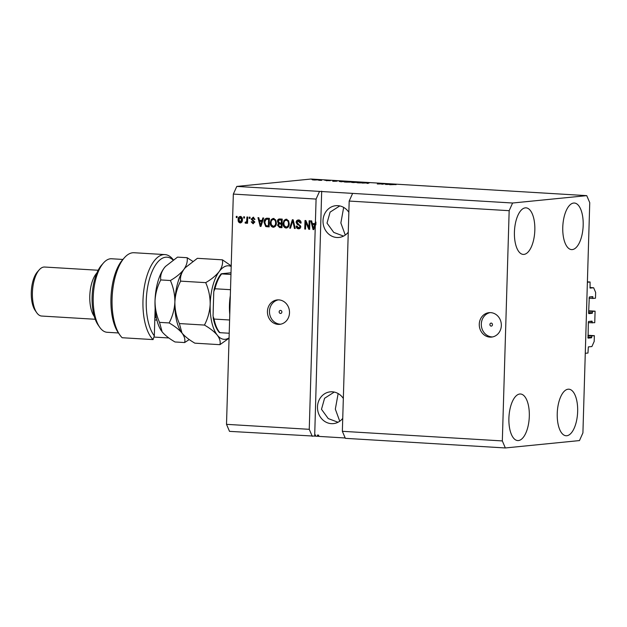 <?xml version="1.0" encoding="UTF-8"?>
<svg xmlns="http://www.w3.org/2000/svg" width="627" height="627" viewBox="0 0 627 627"><rect width="100%" height="100%" fill="white"/><g stroke="black" fill="none" stroke-linecap="round" stroke-linejoin="round"><path stroke-width="0.94" d="M588.079 338.125L591.52 337.788L591.786 335.923L594.365 335.672L594.192 341.425L591.904 346.535L588.353 346.896L587.961 353.04L585.273 353.307L587.381 282.268L590.07 282.001L587.397 281.844M594.365 335.672L587.954 335.28M591.786 335.923L587.938 335.696M588.063 338.125L588.345 321.98L588.573 321.471L592.013 321.126L592.217 321.596L589.153 321.416M590.07 282.001L590.07 288.106L593.644 287.754L595.65 292.441L595.478 298.193L592.899 298.452L592.758 296.634L589.302 296.979L588.604 313.163L588.777 313.633L592.249 313.288L592.515 311.431L595.094 311.172L594.749 322.686L588.322 322.717M592.17 322.944L592.217 321.596M595.094 311.172L588.675 310.788M592.515 311.431L588.667 311.204M592.899 298.452L589.051 298.217M593.644 287.754L589.905 287.527M491.137 326.134A1.536 1.379 -95.7 0 0 491.231 323.077A1.536 1.379 -95.7 0 0 491.137 326.134M489.938 337.122A12.274 11.027 -95.7 0 0 491.521 337.099A12.274 11.027 -95.7 0 0 501.334 324.661A12.274 11.027 -95.7 0 0 490.667 312.63A12.274 11.027 -95.7 0 0 489.084 312.661A12.274 11.027 -95.7 0 0 479.271 325.092A12.274 11.027 -95.7 0 0 489.938 337.122M490.11 312.614A12.274 11.027 -95.7 0 0 481.348 325.46A12.274 11.027 -95.7 0 0 491.983 336.926A12.274 11.027 -95.7 0 0 492.532 336.942M280.465 313.461A1.536 1.379 -95.7 0 0 280.559 310.396A1.536 1.379 -95.7 0 0 280.465 313.461M278.106 324.378A12.274 11.027 -95.7 0 0 279.689 324.347A12.274 11.027 -95.7 0 0 289.502 311.917A12.274 11.027 -95.7 0 0 278.835 299.886A12.274 11.027 -95.7 0 0 277.252 299.918A12.274 11.027 -95.7 0 0 267.439 312.348A12.274 11.027 -95.7 0 0 278.106 324.378M278.278 299.871A12.274 11.027 -95.7 0 0 269.516 312.716A12.274 11.027 -95.7 0 0 280.151 324.175A12.274 11.027 -95.7 0 0 280.7 324.198M343.33 398.458A15.957 14.335 -95.7 0 0 332.302 391.804A15.957 14.335 -95.7 0 0 330.249 391.851A15.957 14.335 -95.7 0 0 317.489 408.012A15.957 14.335 -95.7 0 0 331.362 423.648A15.957 14.335 -95.7 0 0 333.415 423.609A15.957 14.335 -95.7 0 0 342.742 418.342M348.855 212.31A15.957 14.335 -95.7 0 0 337.828 205.656A15.957 14.335 -95.7 0 0 335.774 205.695A15.957 14.335 -95.7 0 0 323.015 221.856A15.957 14.335 -95.7 0 0 336.887 237.5A15.957 14.335 -95.7 0 0 338.933 237.453A15.957 14.335 -95.7 0 0 348.267 232.194M518.411 440.554A23.324 10.15 -86.6 0 1 517.698 440.562A23.324 10.15 -86.6 0 1 508.928 417.488A23.324 10.15 -86.6 0 1 519.791 394.015A23.324 10.15 -86.6 0 1 520.504 393.999A23.324 10.15 -86.6 0 1 529.282 417.08A23.324 10.15 -86.6 0 1 518.411 440.554M523.937 254.397A23.324 10.15 -86.6 0 1 523.224 254.413A23.324 10.15 -86.6 0 1 514.453 231.332A23.324 10.15 -86.6 0 1 525.316 207.858A23.324 10.15 -86.6 0 1 526.029 207.843A23.324 10.15 -86.6 0 1 534.8 230.924A23.324 10.15 -86.6 0 1 523.937 254.397M572.286 249.585A23.324 10.15 -86.6 0 1 571.573 249.601A23.324 10.15 -86.6 0 1 562.795 226.519A23.324 10.15 -86.6 0 1 573.666 203.046A23.324 10.15 -86.6 0 1 574.379 203.03A23.324 10.15 -86.6 0 1 583.149 226.112A23.324 10.15 -86.6 0 1 572.286 249.585M566.761 435.741A23.324 10.15 -86.6 0 1 566.048 435.749A23.324 10.15 -86.6 0 1 557.27 412.676A23.324 10.15 -86.6 0 1 568.14 389.202A23.324 10.15 -86.6 0 1 568.854 389.187A23.324 10.15 -86.6 0 1 577.624 412.268A23.324 10.15 -86.6 0 1 566.761 435.741M339.771 205.922L330.1 212.122L327.02 223.141L333.76 232.421L343.549 236.097M334.254 392.071L324.574 398.278L321.494 409.298L328.242 418.577L338.024 422.253M339.74 421.219L335.335 409.141L338.141 393.56M345.265 235.062L340.861 222.985L343.667 207.404M586.739 195.64L589.748 202.662L582.914 432.912L579.473 440.577L505.338 447.96L502.329 440.93L342.358 431.305L349.184 201.063L352.633 193.39L512.604 203.015L586.739 195.64L310.914 179.04L236.787 186.423L319.527 191.4L316.086 199.072L315.405 222.13L315.945 222.076L315.859 224.897L315.318 224.952L309.252 429.315L226.512 424.338L233.338 194.088L236.787 186.423M502.329 440.93L509.163 210.688L349.184 201.063M509.163 210.688L512.604 203.015M505.338 447.96L345.359 438.336L342.358 431.305M345.211 437.983L318.681 436.384L318.712 435.162L317.474 435.083L317.434 436.306L317.552 435.091M316.086 199.072L233.338 194.088M315.318 224.952L313.813 229.607L313.038 229.56L310.82 220.837L311.658 220.884L312.254 223.486L314.95 223.651L315.405 222.13M308.915 227.562L309.119 220.735L309.918 220.782L309.66 229.357L308.813 229.302L305.757 222.272L305.553 229.106L304.746 229.059L305.004 220.485L305.858 220.539L308.915 227.562L309.448 227.507L309.652 220.767M298.499 227.789L300.004 226.512L299.777 225.626L297.237 224.458L296.109 222.342C296.297 220.735 297.135 219.952 298.609 219.991C300.231 220.202 301.07 221.213 301.109 223.04L300.302 223.102L298.146 220.994L299.048 220.931L296.908 222.366L300.803 226.582C300.639 228.079 299.871 228.816 298.491 228.792C297.026 228.628 296.257 227.726 296.195 226.088L297.002 226.026L298.499 227.789L299.377 227.734M298.115 219.999L298.609 219.991M298.93 228.784L299.032 228.737C297.566 228.573 296.798 227.672 296.736 226.033M289.674 228.15L292.362 219.724L293.185 219.779L295.246 228.487L294.416 228.44L292.785 220.759L290.505 228.204L289.674 228.15L290.207 228.095L292.872 219.756M286.304 219.246L288.538 220.728L289.235 223.721C289.251 226.276 288.185 227.719 286.037 228.048C283.953 227.476 282.981 225.947 283.114 223.455L283.992 220.422L285.849 219.254M286.461 228.04L286.57 227.993C284.493 227.421 283.514 225.892 283.647 223.4L283.114 223.455M273.466 218.478L275.7 219.959L276.397 222.946C276.413 225.501 275.347 226.943 273.2 227.272C271.115 226.7 270.143 225.171 270.276 222.679L271.154 219.654L273.011 218.486M273.623 227.264L273.733 227.217C271.656 226.645 270.676 225.117 270.809 222.632L270.276 222.679M262.094 220.469L262.846 217.953L263.677 218L260.957 226.425L260.174 226.378L257.963 217.655L258.794 217.702L259.398 220.304L262.094 220.469L262.635 220.414L263.356 217.977M236.261 217.577L236.301 216.354L237.1 216.401L237.061 217.624L236.261 217.577L236.802 217.522L236.834 216.386M238.111 219.646C238.056 217.781 238.809 216.73 240.36 216.487C241.873 216.911 242.563 218.024 242.422 219.842C242.461 221.676 241.708 222.71 240.172 222.946C238.675 222.538 237.994 221.441 238.111 219.646L238.644 219.599C238.597 217.734 239.349 216.676 240.901 216.433M240.486 222.938L240.705 222.891C239.216 222.483 238.526 221.386 238.644 219.599M243.684 218.024L243.723 216.801L244.522 216.848L244.483 218.071L243.684 218.024L244.224 217.969L244.256 216.832M245.917 222.17L246.654 221.488L246.928 216.989L247.736 217.044L247.547 223.275L246.748 223.228L246.772 222.232L245.792 223.283L245.047 222.898L245.376 222.029L246.09 222.154M249.201 218.353L249.24 217.13L250.04 217.177L250.001 218.408L249.201 218.353L249.734 218.306L249.773 217.161M254.993 219.364L253.598 218.086L251.991 219.05L254.821 222.044L252.987 223.714L251.208 221.825L252.015 221.762L252.987 222.82L254.013 222.123L251.184 219.152L253.143 217.255L255.001 219.372L254.194 219.434L253.143 218.133M253.355 223.706L251.748 221.77M252.987 222.82L253.817 222.765M264.053 222.366C263.991 219.818 265.009 218.431 267.118 218.204L269.398 218.345L269.14 226.919L265.738 226.551L264.053 222.366L264.586 222.311L266.812 218.196M266.53 218.212L267.118 218.204M277.447 221.347C277.557 219.685 278.364 218.894 279.861 218.972L282.236 219.113L281.978 227.687L279.587 227.546L277.534 225.265L278.443 223.518L277.447 221.347L279.532 218.964M279.242 218.98L279.861 218.972M319.527 191.4L352.633 193.39M382.204 184.15L385.197 183.852L377.321 183.985L381.945 183.656L382.196 184.275M362.249 183.076L369.272 182.896L367.822 183.413L366.991 183.358L368.457 182.919L362.249 183.076M362.43 182.481L363.605 182.849L358.566 182.865C356.661 182.716 356.293 182.59 357.445 182.488L362.422 182.551M364.115 182.763L363.605 182.849M356.81 182.622L357.437 182.77M349.592 181.705L350.767 182.073L345.728 182.089C343.823 181.94 343.455 181.814 344.607 181.712L349.584 181.775M351.269 181.995L350.767 182.073M343.972 181.846L344.591 181.995M319.362 179.98L320.703 179.973L319.362 179.98M312.983 179.941L316.588 179.722L312.505 179.831M317.842 179.886L317.333 179.988M395.214 184.448L389.657 184.722L395.214 184.55M396.154 184.597L395.708 184.667M337.13 181.14L332.749 181.297L334.042 180.78L337.122 181.219M326.487 180.56L330.304 180.686L326.259 180.505M329.449 180.639L328.822 180.521M326.275 180.623L326.832 180.788M324.778 180.31L326.118 180.302L324.778 180.31M321.588 180.255L318.665 180.27L321.588 180.38M311.94 179.534L313.281 179.526L311.94 179.534M352.492 182.206L358.315 182.238L352.633 182.269M389.986 184.322L385.605 184.479L386.898 183.954L389.986 184.401M318.681 436.321L317.897 436.227L317.92 435.013M318.445 435.146L318.414 436.306L317.897 436.227L317.928 435.114M315.154 434.942L314.676 436.141L314.715 434.919L315.546 434.966L315.514 436.196L317.434 436.306M321.682 191.188L314.676 436.141M314.409 436.126L229.513 431.36L226.512 424.338M309.252 429.315L312.262 436.337M315.522 435.836L315.13 435.922M315.334 434.958L315.303 435.93M334.606 181.234L336.425 181.172L334.599 181.305M313.821 179.777L316.525 179.941L314.166 180.02M341.354 181.744L344.239 181.462L339.16 181.391L341.354 181.814M346.159 182.112L350.446 182.104M349.968 182.136L346.159 182.042M354.192 182.59L351.676 182.433M351.849 182.285L354.192 182.52M355.752 182.496L353.111 182.277M353.299 182.112L355.752 182.363M358.997 182.888L363.292 182.88M362.806 182.904L358.997 182.818M381.921 184.26L381.945 183.656M387.462 184.416L389.281 184.354L387.462 184.487M240.854 217.318L238.911 219.638L240.219 222.052L240.917 221.997L242.155 219.748L240.549 217.35M240.219 222.052L241.622 219.803L240.157 217.381L240.697 217.326M242.155 219.748L241.622 219.803M247.547 223.188L246.748 223.228M247.281 223.173L247.312 222.177L246.772 222.232M246.333 223.228L245.047 222.898M245.58 222.851L245.839 222.17M246.45 222.123L247.187 221.433L246.654 221.488M247.187 221.433L247.375 220.171L246.834 220.226M247.375 220.171L247.461 217.02M254.727 219.379L254.194 219.434M253.52 222.765L254.013 222.123M254.546 222.068L253.77 221.59M254.311 221.535L251.184 219.152M251.725 219.097L253.684 217.201M260.989 226.339L260.174 226.378M260.714 226.323L258.52 217.687M260.597 225.508L261.13 225.454L262.337 221.402L259.633 221.323L260.597 225.508L261.804 221.456L259.633 221.323M261.537 223.855L261.004 223.91M262.337 221.402L261.804 221.456M269.148 226.833L265.738 226.551M266.279 226.504L264.586 222.311M267.721 219.16L266.632 219.223L265.221 220.351L264.853 222.42L265.926 225.548L267.016 225.783L268.372 225.869L268.568 219.301L267.188 219.215L268.568 219.301M268.372 225.869L268.905 225.814L269.101 219.246M270.809 222.632L271.687 219.599L271.154 219.654M271.687 219.599L273.999 218.423M273.756 226.214C275.402 225.947 276.193 224.819 276.131 222.828C276.233 220.986 275.519 219.858 273.975 219.426L273.443 219.481C271.828 219.74 271.044 220.837 271.076 222.757L271.35 224.717L273.223 226.269L274.093 226.214M273.223 226.269C274.869 225.994 275.661 224.866 275.59 222.883C275.7 221.041 274.979 219.905 273.443 219.481L273.975 219.426M276.131 222.828L275.59 222.883M281.985 227.601L280.12 227.491L277.534 225.265M278.067 225.211L278.984 223.463L278.443 223.518M278.984 223.463L277.98 221.3M280.347 219.92L279.031 220.038L278.247 221.394L279.838 222.985L281.311 223.079L281.852 223.024L281.938 220.014L279.571 219.983M281.209 226.637L281.288 224.082L279.078 224.027L278.341 225.171L279.893 226.559L281.742 226.582L281.821 224.027L279.611 223.972M281.821 224.027L281.288 224.082M280.402 223.941L279.078 224.027M281.311 223.079L281.405 220.069L279.031 220.038M281.938 220.014L281.405 220.069M283.647 223.4L284.525 220.367L283.992 220.422M284.525 220.367L286.837 219.199M286.594 226.99C288.24 226.715 289.031 225.587 288.969 223.604C289.071 221.762 288.357 220.626 286.813 220.195L286.28 220.249C284.674 220.516 283.882 221.605 283.913 223.525L284.188 225.485L286.061 227.045L286.931 226.982M286.061 227.045C287.707 226.77 288.498 225.642 288.428 223.659C288.538 221.817 287.817 220.68 286.28 220.249L286.813 220.195M288.969 223.604L288.428 223.659M295.223 228.4L294.416 228.44M294.956 228.385L293.326 220.704L292.785 220.759M301.109 223.032L300.302 223.102M300.842 223.047L299.048 220.931M299.032 227.734L300.004 226.512M300.537 226.457L300.309 225.571L299.777 225.626M300.309 225.571L297.237 224.458M297.77 224.403L296.642 222.287L296.109 222.342M296.642 222.287C296.837 220.68 297.668 219.897 299.15 219.936M309.667 229.27L308.813 229.302M309.346 229.247L306.289 222.224L305.757 222.272M305.553 229.02L304.746 229.059M305.286 229.004L305.537 220.516M313.845 229.521L313.038 229.56M313.571 229.506L311.384 220.869M315.945 222.076L315.491 223.596L314.95 223.651M313.453 228.69L313.986 228.636L315.193 224.584L312.489 224.505L313.453 228.69L314.66 224.638L312.489 224.505M314.393 227.037L313.861 227.084M315.193 224.584L314.66 224.638M229.772 314.401A33.145 14.429 -86.6 0 1 230.328 295.615M230.101 303.154A34.375 14.962 93.4 0 0 229.984 307.214M221.801 273.701L231.002 272.784M230.955 274.454L221.637 273.897A33.145 14.429 93.4 0 0 214.967 288.765L213.776 291.594L213.047 316.094L214.066 319.057A33.145 14.429 93.4 0 0 219.889 332.678L220.061 332.49M229.216 333.243L219.889 332.678M229.607 319.997L214.066 319.057M230.501 289.698L214.967 288.765M173.028 260.017A41.743 18.167 93.4 0 0 165.755 257.203A41.743 18.167 93.4 0 0 147.196 289.823A41.743 18.167 93.4 0 0 154.32 335.813L155.135 308.233M164.964 254.593L134.076 252.736A44.196 19.233 93.4 0 0 124.46 257.673A44.196 19.233 93.4 0 0 112.217 295.693A44.196 19.233 93.4 0 0 119.812 334.912A44.196 19.233 93.4 0 0 122.171 337.734L153.066 339.591A44.196 19.233 -86.6 0 1 143.701 291.187A44.196 19.233 -86.6 0 1 163.623 254.617A44.196 19.233 -86.6 0 1 164.964 254.593A44.196 19.233 -86.6 0 1 173.311 259.821M153.066 339.591L154.32 335.813M122.892 259.445L111.567 258.763A36.828 16.028 93.4 0 0 110.446 258.779A36.828 16.028 93.4 0 0 103.557 262.878A36.828 16.028 93.4 0 0 93.352 294.565A36.828 16.028 93.4 0 0 99.685 327.239A36.828 16.028 93.4 0 0 107.146 332.286L118.464 332.968M98.173 270.253L44.635 267.031A24.555 10.683 93.4 0 0 43.882 267.047A24.555 10.683 93.4 0 0 39.289 269.775A24.555 10.683 93.4 0 0 32.486 290.897A24.555 10.683 93.4 0 0 36.711 312.685A24.555 10.683 93.4 0 0 41.68 316.047L95.226 319.268M153.913 337.067L168.859 337.969M119.812 334.912L118.252 332.663A41.743 18.167 -86.6 0 1 111.081 295.63A41.743 18.167 -86.6 0 1 122.641 259.719L124.46 257.673M99.685 327.239L98.118 324.99A34.375 14.962 -86.6 0 1 92.216 294.494A34.375 14.962 -86.6 0 1 101.739 264.923L103.557 262.878M156.899 320.083L154.791 319.958M94.277 316.416A24.555 10.683 -86.6 0 1 89.865 294.353A24.555 10.683 -86.6 0 1 96.895 272.972M36.711 312.685L35.151 310.436A22.102 9.617 -86.6 0 1 31.35 290.834A22.102 9.617 -86.6 0 1 37.471 271.82L39.289 269.775M154.83 318.477A25.778 11.223 93.4 0 0 156.076 316.235M219.92 344.678L194.856 343.165C189.252 339.92 184.957 336.55 181.995 333.055L179.377 323.563C176.367 316.76 174.87 309.589 174.886 302.042C175.301 294.604 177.214 287.636 180.631 281.139C180.051 277.361 181.132 273.458 183.883 269.422L185.31 267.666L197.38 258.316L222.444 259.829C223.024 263.599 221.942 267.51 219.191 271.546C216.025 275.559 211.534 279.258 205.695 282.644C208.705 289.439 210.202 296.618 210.186 304.166C209.771 311.603 207.858 318.571 204.441 325.068C210.053 328.313 214.34 331.683 217.303 335.179C219.826 338.611 220.696 341.778 219.92 344.678L229.067 338.204M231.214 265.864L222.444 259.829M179.377 323.563L204.441 325.068M180.631 281.139L205.695 282.644M181.415 332.279A36.828 16.028 -86.6 0 1 181.328 332.153A36.828 16.028 -86.6 0 1 174.886 302.042A36.828 16.028 -86.6 0 1 183.883 269.422A36.828 16.028 -86.6 0 1 185.2 267.792A36.828 16.028 -86.6 0 1 185.247 267.729M229.074 337.867A36.828 16.028 -86.6 0 1 217.303 335.179A36.828 16.028 -86.6 0 1 210.186 304.166A36.828 16.028 -86.6 0 1 219.191 271.546A36.828 16.028 -86.6 0 1 231.191 266.491M192.732 261.318L187.136 257.705C187.716 261.475 186.634 265.386 183.883 269.422C180.717 273.443 176.218 277.142 170.395 280.52C173.397 287.315 174.894 294.486 174.886 302.042C174.463 309.479 172.55 316.447 169.133 322.944C174.745 326.189 179.032 329.559 181.995 333.055C184.518 336.487 185.396 339.654 184.62 342.554L189.268 339.552M161.554 331.08A36.828 16.028 -86.6 0 1 161.468 330.954A36.828 16.028 -86.6 0 1 155.026 300.842A36.828 16.028 -86.6 0 1 164.023 268.223A36.828 16.028 -86.6 0 1 165.34 266.593A36.828 16.028 -86.6 0 1 165.387 266.538M184.62 342.554L175.004 341.974C169.392 338.729 165.105 335.359 162.134 331.863L159.517 322.364C156.507 315.569 155.01 308.398 155.026 300.842C155.441 293.405 157.353 286.437 160.771 279.94C160.191 276.17 161.272 272.259 164.023 268.223L165.45 266.475L177.519 257.125L187.136 257.705M159.517 322.364L169.133 322.944M160.771 279.94L170.395 280.52M591.747 337.271L587.899 337.044M591.52 337.788L587.883 337.569M592.476 312.779L588.628 312.552M592.249 313.288L588.612 313.069M592.938 297.104L589.882 296.916M253.426 221.119L252.885 221.174M267.502 226.731L266.969 226.786M280.12 227.491L279.587 227.546M293.593 222.076L293.06 222.123M299.103 224.928L298.562 224.983M279.266 223.996L279.799 223.941M279.289 219.983L279.83 219.928M213.141 317.568C214.356 324.284 216.464 329.3 219.466 332.616M221.206 273.811C218 277.659 215.578 283.13 213.94 290.207M154.924 315.483L155.958 315.546"/></g></svg>
